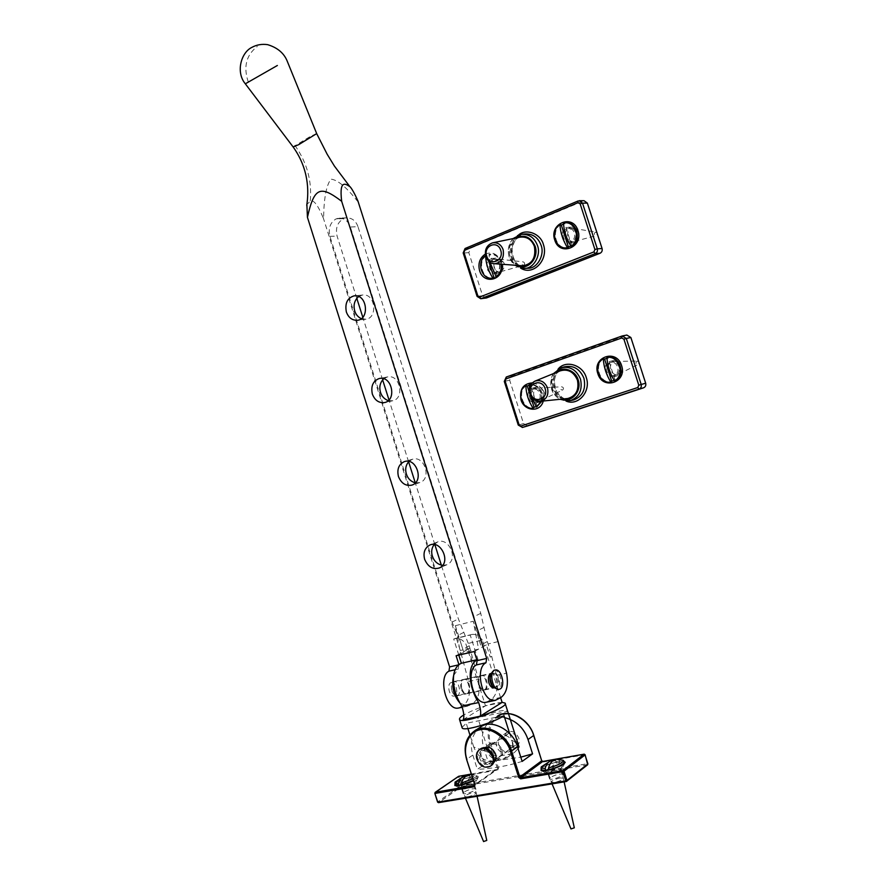 <?xml version="1.0" encoding="UTF-8"?>
<svg xmlns="http://www.w3.org/2000/svg" width="886" height="886" viewBox="0 0 886 886"><rect width="100%" height="100%" fill="white"/><g stroke="black" fill="none" stroke-linecap="round" stroke-linejoin="round"><path stroke-width="0.66" stroke-dasharray="4.43 3.32" d="M532.342 382.874C537.713 383.882 541.302 387.027 543.14 392.31L543.284 401.015M541.036 393.262C539.341 389.187 536.562 387.448 532.674 388.068C528.82 389.696 527.38 392.875 528.366 397.592C530.094 401.712 532.918 403.44 536.827 402.765C540.626 401.092 542.022 397.925 541.036 393.262M618.937 366.671C617.188 362.474 614.242 360.702 610.1 361.355C605.935 363.072 604.363 366.394 605.371 371.3C607.165 375.553 610.155 377.314 614.33 376.583C618.417 374.811 619.956 371.511 618.937 366.671M531.545 396.784C533.261 400.893 536.074 402.609 539.984 401.934C543.76 400.262 545.167 397.105 544.181 392.465C542.487 388.4 539.718 386.684 535.842 387.293C531.999 388.921 530.57 392.088 531.545 396.784M608.328 370.57C610.122 374.8 613.101 376.561 617.265 375.83C621.33 374.069 622.869 370.78 621.861 365.962C620.111 361.787 617.165 360.026 613.046 360.668C608.903 362.385 607.331 365.685 608.328 370.57M527.502 425.967L523.548 423.574L509.66 380.205L511.466 375.852L626.834 335.041M560.107 370.88C553.606 374.601 551.302 380.448 553.185 388.433C555.932 395.477 560.816 398.822 567.837 398.49M485.318 254.083C492.339 251.358 497.644 253.928 501.255 261.802L501.819 264.261M499.394 263.485C498.109 260.03 495.75 258.335 492.339 258.402C487.832 259.698 486.06 263.076 487.001 268.524C488.319 272.035 490.7 273.719 494.155 273.597C498.596 272.268 500.346 268.89 499.394 263.485M575.579 232.464C574.294 228.987 571.869 227.259 568.303 227.259C563.352 228.555 561.347 232.088 562.311 237.869C563.629 241.391 566.088 243.129 569.709 243.063C574.571 241.723 576.531 238.19 575.579 232.464M490.335 268.248C491.652 271.736 494.023 273.42 497.467 273.298C501.897 271.969 503.636 268.613 502.705 263.231C501.421 259.786 499.073 258.092 495.662 258.169C491.176 259.454 489.393 262.821 490.335 268.248M565.445 237.714C566.752 241.225 569.211 242.952 572.81 242.886C577.672 241.546 579.621 238.024 578.669 232.331C577.384 228.865 574.97 227.137 571.415 227.148C566.475 228.433 564.493 231.955 565.445 237.714M485.993 298.095L482.615 295.747L468.827 252.665L470.577 248.18L584.084 200.712M519.717 237.215C511.886 240.35 508.885 246.673 510.713 256.187C512.772 262.046 516.782 265.257 522.74 265.811M495.761 759.38L499.748 758.427C502.307 756.279 503.049 753.366 501.997 749.711C499.028 743.575 495.119 741.516 490.257 743.553L487.776 747.02M487.654 747.485C487.056 753.31 489.604 757.253 495.296 759.313M499.748 758.427L493.325 762.912C486.514 768.262 475.738 753.067 483.701 747.95M504.909 740.774C507.844 746.82 511.731 748.803 516.56 746.71C519.085 744.583 519.827 741.726 518.797 738.16C515.874 732.146 512.019 730.153 507.224 732.179C504.643 734.284 503.879 737.152 504.909 740.774M512.64 742.39C513.681 746.001 512.928 748.869 510.402 751.007C503.636 756.301 493.037 741.338 501 736.344C505.828 734.317 509.705 736.332 512.64 742.39M541.158 768.317L541.833 767.752C545.942 764.485 559.631 760.177 563.607 760.996M560.517 770.754L561.27 769.502C558.18 768.771 554.027 769.856 548.788 772.747L548.412 774.286C552.1 774.475 556.131 773.301 560.517 770.754M550.317 777.531L549.541 778.816C550.405 780.787 564.338 775.914 562.787 774.298C559.697 773.544 555.544 774.63 550.317 777.531M455.039 783.445L456.08 782.626C462.16 778.273 479.769 773.788 478.163 777.31L473.368 780.865M473.412 785.616L474.342 784.298C471.618 783.656 467.697 784.719 462.57 787.466L461.96 789.038C465.25 789.193 469.059 788.053 473.412 785.616M464.02 792.073L463.068 793.424C463.799 795.24 477.233 790.401 475.804 788.905C473.069 788.252 469.137 789.304 464.02 792.073M522.131 761.406C507.49 765.98 492.561 768.627 477.344 769.38L488.175 761.882L483.723 747.806C480.378 736.078 482.914 726.852 491.32 720.163C495.219 717.715 499.66 716.874 504.632 717.638M488.175 761.882L520.78 757.153M480.467 727.14C471.994 733.885 469.447 743.21 472.836 755.105L477.344 769.38M541.656 760.609L533.383 735.402C530.083 722.688 514.223 711.547 503.912 714.515C493.081 715.855 486.115 731.304 490.7 743.454L498.53 768.206L497.434 768.616L497.013 769.546L497.677 770.056L459.413 776.789L462.082 785.251L460.997 785.66L461.905 786.336L462.082 785.251L587.54 763.699L587.429 764.839L461.905 786.336L438.636 802.605L437.717 801.896L460.997 785.66L458.328 777.199L459.413 776.789L458.97 776.247M553.916 759.933L555.854 760.454L556.286 763.023L548.777 768.705M556.286 763.023L559.642 762.447L549.608 770.056L546.219 770.643M559.642 762.447L559.21 759.867L556.552 759.302M551.557 773.378C556.198 772.326 559.155 771.03 560.428 769.491L557.327 768.959C551.923 770.255 548.977 771.662 548.489 773.201L551.557 773.378M556.397 762.137C547.736 764.463 542.764 766.877 541.49 769.391M563.95 762.071L559.753 761.55M555.854 760.454C549.032 762.204 544.237 764.264 541.501 766.645M574.316 827.823L570.983 828.919M560.185 777.963C554.78 779.237 551.845 780.666 551.369 782.238L554.437 782.449C559.797 781.186 562.754 779.769 563.308 778.196L560.185 777.963M562.156 759.811L559.21 759.867M571.835 246.175L564.891 223.66L563.496 222.995M571.924 245.466L570.894 246.053M563.54 224.025L564.891 223.66M566.885 228.92C560.65 231.213 562.654 242.775 569.543 241.778L570.927 241.424C577.129 239.198 575.247 227.658 568.369 228.555L566.885 228.92M565.622 222.796L564.338 222.973M560.794 224.446C551.136 230.161 555.3 248.457 566.586 247.792M596.954 232.686L595.248 232.243C593.675 234.026 593.997 235.155 596.2 235.632L597.385 234.026M575.302 241.18C580.795 236.041 580.264 231.778 573.707 228.378L571.282 228.754C565.069 231.024 567.073 242.52 573.929 241.535L575.302 241.18M462.304 784.863L473.29 777.509L472.925 775.017L470.256 774.519M461.75 783.922L470.189 778.041L473.29 777.509M462.525 785.018L459.59 785.428M467.575 775.073L469.824 775.56L470.189 778.041M470.887 783.811C465.615 785.085 462.669 786.491 462.06 788.019L464.685 788.163C469.259 787.1 472.216 785.804 473.545 784.265L470.887 783.811M473.268 780.544L476.967 777.664L473.434 776.645M470.333 777.188C461.75 779.525 456.766 781.939 455.36 784.442M472.747 778.894C475.505 777.443 476.723 776.291 476.413 775.46L472.925 775.017M486.768 840.437L483.568 841.545M467.443 796.891C472.67 795.628 475.627 794.221 476.291 792.66L473.622 792.461C468.34 793.734 465.405 795.152 464.807 796.713L467.443 796.891M469.824 775.56C462.946 777.354 458.117 779.458 455.326 781.862M496.171 276.731L497.179 275.956L490.423 254.902L488.972 254.315L489.903 262.212M488.718 261.27L487.112 256.264L490.423 254.902M497.179 275.956L492.837 278.071M485.661 256.054L486.558 255.622L487.112 256.264M492.627 259.864C486.713 262.023 488.884 273.342 495.363 272.246L496.503 271.936C502.395 269.842 500.335 258.535 493.845 259.543L492.627 259.864M497.057 276.654C506.681 271.094 501.41 252.288 490.534 254.149L489.869 254.249M486.558 255.622C476.878 261.359 482.516 280.186 493.391 278.038L493.724 277.982M501.177 264.216C499.615 257.571 495.761 254.238 489.637 254.204L488.972 254.315M523.692 265.213C525.099 263.84 524.933 262.732 523.194 261.879L522.651 261.979C521.201 263.696 521.511 264.781 523.593 265.246L523.692 265.213M501.155 271.526C506.316 266.464 505.696 262.345 499.294 259.166L497.301 259.532C491.409 261.669 493.557 272.921 500.025 271.836L501.155 271.526M537.348 406.829L530.105 384.236M529.485 388.245L531.666 397.437M537.459 406.065L536.229 406.663M529.263 385.122L530.648 384.834M532.719 389.353C525.974 391.39 529.706 403.839 536.451 401.579L536.617 401.524C543.328 399.542 539.729 387.104 532.973 389.275L532.719 389.353M541.966 401.148C543.683 391.534 540.106 385.864 531.235 384.147M526.716 385.41C516.593 390.671 522.773 409.974 533.948 407.97M541.169 401.236C542.863 392.11 539.496 386.484 531.079 384.369M562.51 390.117L562.665 390.05C563.972 388.5 563.662 387.415 561.746 386.794L561.458 386.861C559.963 388.577 560.317 389.663 562.51 390.117M541.058 400.361L541.645 400.118C546.429 394.381 545.289 390.349 538.234 388.013L537.182 388.256C530.459 390.283 534.169 402.665 540.892 400.406L541.058 400.361M615.261 380.659L607.707 357.302M615.338 379.884L614.197 380.448M606.954 358.188L608.239 357.922M610.089 362.706C602.89 364.888 606.722 377.735 613.943 375.354L614.153 375.287C621.308 373.172 617.642 360.336 610.399 362.607L610.089 362.706M604.086 358.553C593.221 364.124 599.656 384.092 611.617 381.888M638.684 361.632L636.945 361.1C635.34 362.895 635.705 364.024 638.042 364.478L639.116 362.983M618.284 374.246L618.993 373.936C624.032 368.022 622.869 363.858 615.526 361.455L614.242 361.732C607.076 363.902 610.886 376.683 618.074 374.302L618.284 374.246M479.426 757.308C481.685 767.486 495.639 766.733 493.325 756.489C490.999 746.233 477.078 747.131 479.426 757.308M491.054 765.703C485.107 768.062 480.611 765.449 477.554 757.851C476.768 754.097 477.72 751.14 480.411 748.98M492.173 756.555C490.002 751.151 486.813 749.268 482.593 750.907C476.192 754.894 484.731 767.132 490.191 762.857L492.173 756.555M517.535 739.09L515.574 745.226C510.225 749.412 501.875 737.595 508.165 733.686C512.296 732.058 515.43 733.863 517.535 739.09M493.391 687.37L496.681 688.356C504.079 685.686 494.909 664.611 490.611 674.168M493.867 670.292C500.368 668.775 504.499 687.769 498.154 689.485L497.943 689.552M493.048 673.349C488.496 674.445 491.365 688.134 496.049 687.082C500.878 686.595 498.198 672.175 493.303 673.282L493.048 673.349M451.173 682.585L451.428 682.519C456.456 681.378 458.992 695.554 454.042 696.075C449.224 697.149 446.489 683.715 451.173 682.585M515.962 742.856L511.698 739.888C513.825 747.263 512.307 753.144 507.157 757.53L502.683 759.357L493.048 761.096C484.221 761.539 477.787 756.854 473.755 747.042L488.762 752.413L477.742 717.627L497.722 711.403C503.348 710.284 506.659 710.273 507.678 711.336L477.742 717.627M518.077 748.626L514.688 752.236L510.236 754.052L500.668 755.802C496.592 756.445 492.627 755.315 488.762 752.413M508.442 744.716C505.972 739.611 502.694 737.905 498.641 739.611C491.94 743.819 500.867 756.422 506.559 751.981C508.686 750.176 509.317 747.762 508.442 744.716M500.867 749.921C501.753 753 501.122 755.437 498.973 757.253C493.247 761.727 484.265 748.98 490.999 744.749C495.086 743.044 498.375 744.761 500.867 749.921M467.897 728.525L466.235 723.275L504.023 715.711M473.755 747.042L469.945 735.003M509.671 733.508L511.698 739.888M462.016 727.395L466.235 723.275M502.096 702.343L495.13 703.251C483.313 706.009 472.858 709.919 463.788 714.969M500.612 697.692L482.327 640.08L465.892 643.978L485.484 705.821L502.107 702.388M463.212 719.631L485.484 705.821M458.793 655.108L453.698 639.039L455.47 638.407C459.136 637.876 462.614 639.736 465.892 643.978M461.894 688.655C463.09 692.044 464.796 693.738 466.988 693.716C472.094 693.273 469.58 678.133 464.186 679.296C461.528 680.426 460.764 683.549 461.894 688.655M478.639 685.033C477.488 679.883 478.219 676.749 480.843 675.619C486.192 674.467 488.762 689.707 483.712 690.139C481.53 690.15 479.847 688.444 478.639 685.033M476.823 659.738L477.975 659.472L476.889 659.937M453.698 639.039L470.233 635.063L477.975 659.472M482.327 640.08C479.06 635.794 475.616 633.911 471.972 634.442L470.233 635.063M480.622 645.074L478.927 639.05L480.622 645.074L487.3 641.542L480.733 613.333L357.988 226.694L350.369 227.015C348.298 221.19 344.543 218.211 339.105 218.078L346.769 217.834C352.185 217.967 355.928 220.924 357.988 226.694M463.788 651.653L468.439 649.084L463.588 651.697L460.93 643.325L452.081 622.105L329.913 236.318C328.13 228.366 330.168 222.563 336.027 218.908L339.105 218.078M463.588 651.697L455.349 625.682L460.521 653.359L478.584 649.139L473.279 621.252L455.349 625.682M498.076 641.63L488.075 643.978L491.741 656.304L490.268 657.124L486.392 644.875L481.397 647.544M486.392 644.875L481.607 647.489M478.584 649.139L474.22 651.52M460.521 653.359L456.102 655.74M453.632 675.486L458.228 669.052L458.904 664.578M336.049 218.897L346.769 217.834M343.724 218.643L336.027 218.908M356.792 298.294L337.101 236.163C335.34 228.267 337.378 222.508 343.203 218.875M480.733 613.333L473.999 616.656L350.369 227.015M473.999 616.656L478.927 639.05L473.279 621.252M361.311 318.672L365.962 319.215C378.056 317.93 375.376 292.801 362.341 295.049L358.653 296.544M415.39 482.881L419.831 482.582C432.146 478.839 424.361 454.895 412.322 459.302L408.867 461.418M442.59 565.39L446.932 564.725C459.169 559.719 448.748 536.617 437.485 542.022L434.14 544.513M388.289 400.638L392.83 400.749C405.057 398.29 399.963 373.648 387.282 376.982L383.727 378.765M358.099 201.033L357.556 201.277C346.492 187.234 337.621 179.858 330.943 179.138C326.391 185.207 323.955 197.855 323.634 217.081L322.969 217.325L323.634 217.081M322.969 217.325C317.753 204.766 313.522 199.416 310.255 201.277L306.866 204.433M316.723 133.697L311.03 135.99L293.111 146.91M460.078 703.207L467.465 706.153L473.168 703.207C478.706 698.744 480.456 690.792 478.44 679.352L469.248 645.794L458.383 618.904L441.361 565.179M434.849 544.624L415.279 482.859M408.579 461.717L388.998 399.94M382.63 379.839L362.806 317.277M451.904 690.825C453.089 694.203 454.751 695.887 456.888 695.875C461.839 695.466 459.28 680.404 454.053 681.533C451.483 682.641 450.764 685.742 451.904 690.825M461.141 688.821C460 683.715 460.764 680.592 463.422 679.462C468.827 678.299 471.33 693.428 466.224 693.882C464.031 693.893 462.337 692.21 461.141 688.821M479.404 684.867C480.611 688.278 482.305 689.984 484.487 689.972C489.537 689.552 486.957 674.301 481.619 675.442C478.994 676.583 478.252 679.717 479.404 684.867M490.844 673.426L491.232 673.327C496.747 672.142 499.272 687.47 494.067 687.924L493.912 687.946M323.102 217.325L460.266 650.501L468.628 681.5C470.676 692.885 469.026 700.782 463.688 705.19L458.638 707.992M491.686 656.327L496.481 675.387C498.552 686.916 496.869 694.923 491.409 699.397L486.259 702.244M468.439 649.084L472.282 661.222L473.722 660.424M473.656 660.447L472.282 661.222M490.268 657.124L491.741 656.304M488.075 643.978L487.3 641.542M277.362 65.486L245.333 83.805M573.718 399.929C564.914 401.125 558.667 397.216 554.968 388.201C552.742 377.89 555.899 370.758 564.437 366.815C554.547 371.943 552.056 380.404 556.973 392.188C562.987 399.475 568.568 402.056 573.718 399.929M558.058 369.185C549.098 379.319 553.373 396.485 565.999 401.048M561.159 367.756C552.687 371.666 549.564 378.743 551.779 388.987C555.046 397.371 560.86 401.336 569.222 400.882M626.546 335.13L621.85 336.082M511.466 375.852L506.338 376.993L504.289 381.401M509.66 380.205L504.522 381.368L518.266 425.081M523.548 423.574L518.498 425.025L522.297 427.484M535.255 381.013L534.989 381.113C530.293 383.815 528.632 388.079 530.016 393.927C531.7 398.567 534.889 401.048 539.574 401.391M556.142 372.497C551.889 377.237 550.671 382.63 552.476 388.677C554.115 393.738 557.538 397.183 562.721 399.01M528.366 268.248C520.735 268.181 515.53 264.382 512.761 256.829C509.04 247.571 516.217 234.269 524.745 233.959C519.484 236.03 515.453 235.709 512.186 248.39C511.565 263.053 522.43 269.167 526.705 268.303M518.565 235C507.933 243.063 509.04 262.034 520.569 268.07M521.256 234.303C512.795 234.602 505.685 247.825 509.384 257.018C511.676 263.651 516.206 267.45 522.984 268.403M583.132 200.945L577.993 201.044M470.577 248.18L465.205 248.49L463.19 252.964M468.827 252.665L463.444 253.008L477.078 296.356M482.615 295.747L477.321 296.367L480.71 298.726M492.505 242.853C486.846 245.123 484.686 249.741 486.026 256.696C487.234 260.362 489.681 262.666 493.369 263.618M515.807 238.024C509.971 242.764 508.043 248.911 510.015 256.475C511.222 260.362 513.692 263.341 517.435 265.412M472.836 755.105L466.7 759.213L474.752 784.675L497.434 768.616L489.604 743.863C486.281 732.213 488.817 723.054 497.19 716.397L491.32 720.163M474.353 731.061C465.848 737.85 463.3 747.23 466.7 759.213M490.7 743.454L483.723 747.806M587.839 763.677L584.959 754.717M566.22 781.496L587.429 764.839M584.372 754.23L584.694 754.75L543.34 762.026L542.908 761.451M543.34 762.026L541.401 760.631M458.383 776.535L434.971 793.192L437.717 801.896M471.219 774.054L497.223 769.458L474.531 785.539L474.752 784.675M498.53 768.206L497.677 770.056M471.23 774.087L497.013 769.546L474.641 785.395M493.048 761.096L500.668 755.802M502.683 759.357L510.236 754.052M458.228 669.052L455.072 669.761M329.913 236.318L337.101 236.163M294.883 145.382C306.966 162.426 312.094 181.054 310.255 201.277M452.081 622.105L458.383 618.904M473.168 703.207L463.688 705.19M468.628 681.5L478.44 679.352M470.012 648.22L460.266 650.501M496.481 675.387L506.548 673.183M501.133 697.371L491.409 699.397M469.713 705.311L460.355 707.261M469.248 645.794L463.013 649.216M497.6 699.508L487.998 701.502M484.022 627.432L477.299 630.81M463.81 632.338L457.519 635.594M248.268 81.999C243.196 66.815 246.208 54.976 257.305 46.493M539.984 401.934L536.827 402.765M535.842 387.293L532.674 388.068M617.265 375.83L614.33 376.583M613.046 360.668L610.1 361.355M553.551 373.549C550.738 377.591 550.084 382.741 551.579 389.02C552.532 392.93 555.323 396.363 559.952 399.298M497.467 273.298L494.155 273.597M495.662 258.169L492.339 258.402M572.81 242.886L569.709 243.063M571.415 227.148L568.303 227.259M513.127 238.578C508.542 243.816 507.224 249.941 509.173 256.951L514.744 265.213M490.257 743.553L483.767 747.906M516.56 746.71L510.402 751.007M507.224 732.179L501 736.344M541.069 770.598L548.412 774.286M565.046 762.713L561.281 769.901M561.27 769.502L562.787 774.298M549.541 778.816L548.013 774.021M454.883 785.55L461.96 789.038M478.163 777.31L474.364 784.642M474.342 784.298L475.804 788.905M463.068 793.424L461.606 788.806M560.428 769.491L563.064 764.474M548.844 773.445L543.616 770.82M551.38 782.272L552.056 783.866M563.308 778.196L564.116 781.873M548.489 773.201L551.369 782.238M560.417 769.137L563.286 778.163M564.548 222.84L565.39 222.818M573.707 228.378L595.901 232.143M574.848 241.335L596.2 235.632M568.369 228.555L572.766 228.389M569.543 241.778L573.929 241.535M462.381 788.219L457.287 785.705M473.545 784.265L476.967 777.664M476.413 775.46L476.934 777.1M471.363 774.508L475.328 774.973M473.534 783.955L477.078 796.27M462.06 788.019L465.438 798.197M489.637 254.204L490.534 254.149M499.294 259.166L523.194 261.879M500.789 271.659L521.732 265.767M521.821 265.745L523.593 265.246M493.845 259.543L498.519 259.199M495.363 272.246L500.025 271.836M493.391 278.038L492.505 278.126M541.645 400.118L562.665 390.05M538.234 388.013L561.746 386.794M532.973 389.275L537.437 388.179M536.451 401.579L540.892 400.406M618.993 373.936L638.23 364.39M615.526 361.455L637.3 361.034M610.399 362.607L614.552 361.632M613.943 375.354L618.074 374.302M515.574 745.226L495.872 758.903M494.045 760.177L490.191 762.857M508.165 733.686L488.241 747.097M486.392 748.338L482.593 750.907M451.428 682.519L489.88 674.036M490.7 673.858L493.303 673.282M454.042 696.075L492.727 687.791M493.602 687.614L496.049 687.082M498.973 757.253L506.559 751.981M490.999 744.749L498.641 739.611M507.157 757.53L514.688 752.236M466.988 693.716L483.712 690.139M464.186 679.296L480.843 675.619M471.972 634.442L455.47 638.407M349.317 185.905L350.158 186.802M392.83 400.749L384.734 402.532M387.282 376.982L379.142 378.543M446.932 564.725L439.279 567.981M437.485 542.022L429.998 544.979M419.831 482.582L411.957 485.096M412.322 459.302L404.381 461.617M365.962 319.215L357.645 320.267M362.341 295.049L353.979 295.891M456.888 695.875L466.224 693.882M454.053 681.533L463.422 679.462M484.487 689.972L494.067 687.924M481.619 675.442L491.232 673.327M467.465 706.153L462.182 707.261"/><path stroke-width="1.33" d="M621.573 365.53C627.487 382.398 602.702 390.615 597.84 373.626C591.87 357.036 616.49 348.375 621.573 365.53M543.284 401.015C540.238 412.965 524.246 411.182 520.99 399.874C519.406 389.308 523.194 383.638 532.342 382.874M623.91 339.172L626.291 338.452L622.227 335.96L626.834 335.041L630.876 337.511L645.673 383.228C646.149 385.41 645.462 386.938 643.59 387.802L527.513 425.967L522.485 427.429L519.107 424.793L505.109 381.058L506.017 378.865L621.739 337.976L623.91 339.172L638.806 385.222L637.765 387.525L521.101 425.989M539.574 401.391L567.837 398.49C576.033 396.009 579.234 389.895 577.439 380.149C573.652 371.732 567.871 368.654 560.107 370.88L535.255 381.013M577.938 230.548C583.819 247.272 559.575 256.907 554.747 239.995C548.822 223.549 572.899 213.493 577.938 230.548M501.819 264.261C504.444 280.231 483.712 285.214 479.592 270.629C477.842 263.485 479.747 257.97 485.318 254.083M580.12 203.791L582.512 203.138L579.2 200.712L584.084 200.712L587.374 203.115L602.07 248.512C602.546 250.694 601.871 252.277 600.055 253.252L486.514 297.951L480.71 298.726L479.813 297.02L477.853 295.902L463.954 252.466L464.829 250.206L577.982 202.695L580.12 203.791L594.916 249.52L593.897 251.912L479.813 297.02M493.369 263.618L522.74 265.811C532.22 264.15 536.119 257.704 534.413 246.507C531.578 239.375 526.683 236.285 519.717 237.215L492.505 242.853C486.624 245.2 484.398 249.786 485.827 256.63C488.009 261.481 490.977 263.851 494.742 263.74C501.587 262.511 504.378 257.815 503.126 249.642C501.066 244.447 497.522 242.177 492.505 242.853M483.701 747.95L483.767 747.906C488.651 745.868 492.583 747.939 495.573 754.141C496.636 757.807 495.894 760.72 493.347 762.89M563.607 760.996L565.224 762.37L563.795 763.942C559.398 767.531 544.115 772.105 541.069 770.598L541.158 768.317M473.368 780.865C465.095 784.542 458.937 786.103 454.883 785.55L455.039 783.445M520.78 757.153L532.575 753.875L522.131 761.406L517.513 746.854C513.193 729.909 490.733 718.491 480.467 727.14L474.353 731.061C465.826 737.429 463.223 746.865 466.579 759.38L466.7 759.213M504.632 717.638C516.106 720.551 523.892 727.838 528.012 739.511L532.575 753.875M546.108 770.554L545.145 768.516C546.463 763.876 548.655 761.074 551.723 760.088L553.916 759.933M548.777 768.705L546.407 770.51M548.534 767.929C557.958 765.349 562.92 762.835 563.407 760.376L556.552 759.302C552.809 759.557 550.128 762.436 548.534 767.929L549.398 769.901M541.49 769.391L542.243 770.122L545.687 770.222M549.076 769.646C557.139 767.52 562.101 765.205 563.983 762.713L563.496 760.675M541.501 766.645L541.047 767.985L545.145 768.516M570.983 828.919L574.316 827.823L564.116 781.873M570.994 246.23C581.15 240.416 576.121 221.212 564.548 222.84L563.496 222.995C563.873 230.836 566.375 238.578 570.994 246.23L571.835 246.175C581.836 240.438 577.118 221.467 565.622 222.796M570.894 246.053L568.369 246.895L561.336 225.122L563.54 224.025M568.369 246.895L567.428 247.659C562.809 240.028 560.317 232.298 559.952 224.468L561.336 225.122M566.586 247.792L568.269 247.604M597.385 234.026L596.954 232.686M559.952 224.468C549.719 230.482 555.179 249.741 566.774 247.77L567.428 247.659M471.363 774.508L470.256 774.519C466.257 774.774 463.323 777.587 461.462 782.98L462.304 784.863M459.59 785.428L461.75 783.922M459.28 785.483L458.339 783.523C459.834 779.071 462.182 776.335 465.394 775.305L467.575 775.073M461.983 784.631L473.268 780.544M455.36 784.442L458.848 785.162M461.462 782.98L472.747 778.894M483.568 841.545L486.768 840.437L477.078 796.27M455.326 781.862L454.917 783.069L458.339 783.523M489.903 262.212L496.171 276.731C500.058 273.951 501.731 269.776 501.177 264.216M493.856 277.285L488.718 261.27M485.583 255.733C475.981 261.569 481.685 280.264 492.505 278.126L492.837 278.071C488.286 270.972 485.893 263.64 485.661 256.054M531.666 397.437L536.506 407.051L541.966 401.148M531.235 384.147L529.252 384.435L529.485 388.245M536.229 406.663L534.059 407.206L527.259 386.008L529.263 385.122M534.059 407.206L533.095 408.202C528.521 401.214 526.118 393.694 525.863 385.62L527.259 386.008M536.506 407.051L541.169 401.236M531.079 384.369L529.252 384.435M525.863 385.62C515.73 390.881 521.92 410.207 533.095 408.202M614.474 380.869L615.261 380.659C626.269 375.177 619.724 354.909 607.707 357.302L606.921 357.479C607.431 365.752 609.956 373.549 614.474 380.869C625.494 375.376 618.937 355.087 606.921 357.479M614.197 380.448L611.694 381.113L604.617 359.184L606.954 358.188M611.694 381.113L610.819 382.087C606.301 374.789 603.787 367.003 603.288 358.741L604.617 359.184M639.116 362.983L638.684 361.632M603.288 358.741C592.424 364.312 598.858 384.302 610.819 382.087M479.525 749.567L480.411 748.98C487.953 743.166 499.859 760.055 491.054 765.703L490.18 766.312C498.995 760.653 487.078 743.753 479.525 749.567C476.834 751.727 475.893 754.695 476.679 758.449C479.736 766.058 484.232 768.671 490.18 766.312M490.611 674.168L490.202 675.353C489.449 679.296 490.168 682.918 492.35 686.207L493.391 687.37M497.943 689.552L493.092 686.982C490.534 683.128 489.692 678.909 490.578 674.29L493.867 670.292L495.064 670.026M499.571 689.186C505.917 687.47 501.786 668.465 495.285 669.982C488.607 670.647 492.306 690.792 499.139 689.297L499.571 689.186M507.789 711.569L518.986 746.832L518.077 748.626M518.986 746.832L515.962 742.856M469.945 735.003L467.897 728.525M462.016 727.395L462.171 727.904C463.433 731.758 493.635 722.699 504.023 715.711L509.671 733.508M463.788 714.969C460.487 716.951 459.07 718.491 459.546 719.576C461.717 724.693 510.059 706.995 505.053 703.085L502.096 702.343M480.123 716.209L463.212 719.631C464.364 717.162 463.899 712.643 461.827 706.076L478.661 702.565C480.755 709.177 481.242 713.728 480.123 716.209L502.107 702.388L500.612 697.692M461.827 706.076C452.004 691.457 449.501 668.254 461.373 663.271L458.793 655.108M476.889 659.937C466.413 666.028 469.148 688.223 478.661 702.565M461.373 663.271L476.823 659.738M458.904 664.578L456.102 655.74L474.22 651.52L477.111 660.635L476.413 664.932C465.216 670.259 473.19 705.023 485.783 702.343L486.259 702.244M485.949 662.772L486.702 658.442L341.664 201.288C338.773 177.255 347.135 185.152 350.158 186.802C352.34 189.449 354.943 194.2 357.944 201.033L498.076 641.63L506.548 673.183C508.597 684.767 506.792 692.83 501.133 697.371L495.318 700.361C482.316 703.119 474.375 668.199 485.949 662.772L476.413 664.932M458.516 664.877L449.612 666.903L448.936 671.145C437.961 676.383 445.835 710.705 458.184 708.091L458.638 707.992M449.612 666.903L307.442 217.347C314.231 186.68 320.544 185.362 341.664 201.288M346.36 311.972C344.776 303.344 347.323 297.995 353.979 295.891C367.081 293.631 369.805 318.971 357.645 320.267C352.285 320.544 348.519 317.775 346.36 311.972M398.434 476.513C396.817 469.215 398.8 464.253 404.381 461.617C416.486 457.187 424.339 481.342 411.957 485.096C405.866 486.336 401.358 483.479 398.434 476.513M424.638 559.321C423.01 552.687 424.715 547.936 429.754 545.078C441.084 539.64 451.583 562.953 439.279 567.981C432.866 569.776 427.982 566.885 424.638 559.321M372.341 394.071C370.736 386.097 373.006 380.925 379.142 378.543C391.889 375.199 397.028 400.062 384.734 402.532C378.986 403.263 374.856 400.439 372.341 394.071M358.653 296.544C354.478 300.254 353.171 305.061 354.732 310.986C355.829 314.519 358.022 317.077 361.311 318.672M408.867 461.418C405.788 465.061 404.957 469.281 406.386 474.088C407.914 478.695 410.916 481.619 415.39 482.881M434.14 544.513C431.648 548.024 431.061 551.912 432.379 556.153C434.173 561.314 437.573 564.393 442.59 565.39M383.727 378.765C380.061 382.464 378.998 387.005 380.504 392.365C381.8 396.419 384.402 399.176 388.289 400.638M293.111 146.91L298.704 144.651L316.69 133.598L286.909 60.392M306.866 204.433L307.442 217.347M441.361 565.179L434.849 544.624M415.279 482.859L408.579 461.717M388.998 399.94L382.63 379.839M362.806 317.277L356.792 298.294M493.912 687.946C491.719 687.835 490.036 686.118 488.884 682.807C487.765 678.023 488.419 674.899 490.844 673.426M460.078 703.207C453.466 695.576 451.317 686.34 453.632 675.486M245.333 83.805L277.362 65.486M583.94 378.3C586.133 389.153 582.722 396.352 573.718 399.929L570.374 400.638C579.311 397.105 582.689 389.94 580.507 379.175C576.52 369.827 570.063 366.018 561.159 367.756L564.437 366.815C573.419 365.065 579.92 368.897 583.94 378.3M565.999 401.048C578.292 406.519 591.217 391.158 586.277 377.58C582.833 364.766 565.268 359.627 558.058 369.185M569.222 400.882L559.952 399.298M621.85 336.082L506.294 377.004L506.017 378.865M621.739 337.976L621.906 336.06L506.294 377.004L504.289 381.401L505.109 381.058M504.289 381.401L518.266 425.081L519.107 424.793M638.806 385.222L641.187 384.48L626.291 338.452L630.876 337.511M522.297 427.484L639.094 389.087C640.966 388.223 641.663 386.684 641.187 384.48L645.673 383.228M637.765 387.525L639.094 389.087L643.59 387.802M545.134 388.666C548.811 399.198 533.804 404.249 530.747 393.594C527.048 383.173 541.988 377.957 545.134 388.666M540.637 401.292C546.551 399.486 548.844 395.034 547.526 387.924C544.768 381.788 540.593 379.518 534.989 381.113C530.16 383.793 528.444 388.068 529.85 393.949C531.91 399.176 535.498 401.624 540.637 401.292M562.721 399.01C572.312 402.654 582.047 390.416 578.17 379.895C575.568 369.983 562.034 365.597 556.142 372.497M522.984 268.403L524.855 268.358C533.56 268.602 541.324 255.168 537.481 245.544C534.502 237.681 529.097 233.937 521.256 234.303L524.745 233.959C532.641 233.594 538.09 237.359 541.091 245.278C544.968 254.969 537.137 268.491 528.366 268.248L526.705 268.303M520.569 268.07C533.416 276.388 548.744 259.631 543.439 244.614C540.693 233.516 525.852 228.178 518.565 235M577.993 201.044L465.061 248.512L464.829 250.206M577.982 202.695L578.115 200.967L465.061 248.512L463.179 252.942L463.954 252.466M463.19 252.964L477.067 296.334L477.853 295.902M477.078 296.356L480.71 298.726M594.916 249.52L597.297 248.833L582.512 203.138L587.374 203.115M593.897 251.912L595.27 253.606C597.109 252.632 597.773 251.037 597.297 248.833L602.07 248.512M486.514 297.951L481.242 298.582L595.27 253.606L600.055 253.252M500.723 250.328C504.378 260.772 489.714 266.73 486.68 256.132C483.014 245.799 497.6 239.674 500.723 250.328M517.435 265.412C527.657 271.337 539.297 257.937 535.133 246.208C530.592 236.772 524.158 234.037 515.807 238.024M517.513 746.854L511.587 750.985C507.246 733.918 484.664 722.378 474.353 731.061M533.627 735.369L533.793 735.413C528.876 718.468 508.929 708.224 497.19 716.397C507.324 707.87 529.463 718.956 533.693 735.546L541.711 760.797L519.827 776.967L511.587 750.985L510.447 751.417L518.687 777.41L519.827 776.967L520.824 777.687L520.669 778.849L562.843 771.673L562.975 770.499L564.005 771.23L562.843 771.673L565.789 780.909L566.94 780.466L566.741 781.33L565.789 780.909L437.939 802.107L438.492 802.661L566.22 781.496M542.908 761.451L541.711 760.797L533.793 735.424L528.012 739.511M587.429 764.839L587.839 763.677M584.959 754.717L587.905 763.876L566.94 780.466L564.005 771.23L585.048 754.916L584.372 754.23M437.717 801.896L434.838 793.369L435.181 792.35L435.192 793.391L474.143 786.768L475.007 784.874L466.579 759.38L474.752 784.675M584.04 754.207L562.975 770.499L520.824 777.687L542.686 761.495L584.04 754.207M518.687 777.41L520.669 778.849M458.97 776.247L458.383 776.535M474.641 785.395L435.38 792.272L458.738 776.291L471.23 774.087M474.143 786.768L475.007 784.874M466.955 759.391C462.259 746.865 469.303 731.039 480.345 729.732C490.844 726.753 507.047 738.315 510.447 751.417M486.702 658.442L477.111 660.635M455.072 669.761L448.936 671.145M518.266 425.081L522.474 427.44L527.502 425.967M561.159 367.756L553.551 373.549M514.744 265.213L524.855 268.358L528.366 268.248M521.256 234.303L513.127 238.578M471.219 774.054L458.538 776.369L435.181 792.35L434.838 793.369L437.584 802.074L438.492 802.661L566.331 781.507L587.695 764.729L585.137 754.794M541.811 760.664L542.786 761.451L584.151 754.163L585.137 754.772M563.064 764.474L563.817 763.023M543.616 770.82L542.243 770.122M541.047 767.985L541.59 769.69M551.723 760.088L541.268 766.922M552.056 783.866L571.005 828.964M567.605 247.715L566.774 247.77M457.287 785.705L456.013 785.074M465.438 798.197L483.59 841.589M455.437 784.708L454.917 783.069M465.394 775.305L455.105 782.128M495.872 758.903L494.045 760.177M488.241 747.097L486.392 748.338M490.202 675.353L490.578 674.29M492.35 686.207L493.092 686.982M497.722 689.596L499.139 689.297M489.88 674.036L490.7 673.858M492.727 687.791L493.602 687.614M462.171 727.904L459.546 719.576M507.678 711.336L505.208 703.573M316.723 133.697L327.178 154.264L334.432 166.092L349.317 185.905M286.898 60.37C283.542 52.761 277.119 47.534 267.627 44.654C261.868 43.846 256.608 44.765 251.845 47.39C241.158 52.473 235.51 72.187 245.344 83.827L293.166 146.998C308.804 168.872 308.948 191.055 306.744 205.342M485.783 702.343L495.318 700.361M462.182 707.261L458.184 708.091"/></g></svg>
